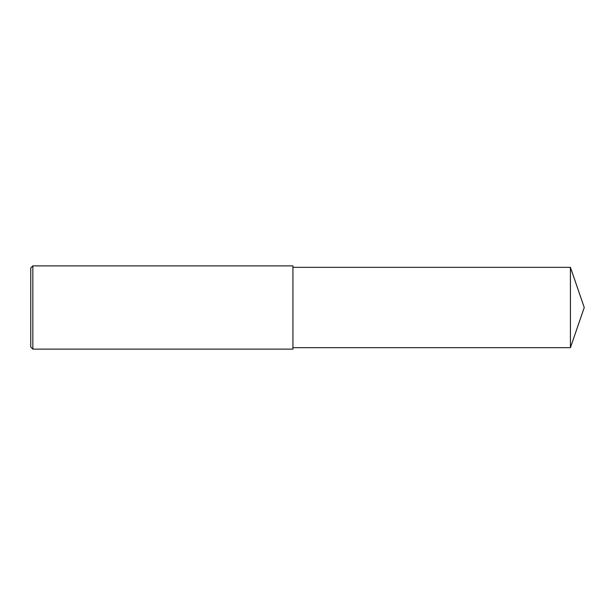 <?xml version="1.0" encoding="UTF-8"?>
<svg xmlns="http://www.w3.org/2000/svg" width="615" height="615" viewBox="0 0 615 615"><rect width="100%" height="100%" fill="white"/><g stroke="black" fill="none" stroke-linecap="round" stroke-linejoin="round"><path stroke-width="0.92" d="M570.42 267.341L292.932 267.341L570.42 267.341L584.25 307.5L570.42 267.341L570.42 347.66L584.25 307.5M32.833 349.12L30.75 347.037L30.75 267.963L32.833 265.88L292.932 265.88L292.932 349.12L32.833 349.12L32.833 265.88L292.932 265.88M30.75 267.963L32.833 265.88M292.932 347.66L570.42 347.66"/></g></svg>
